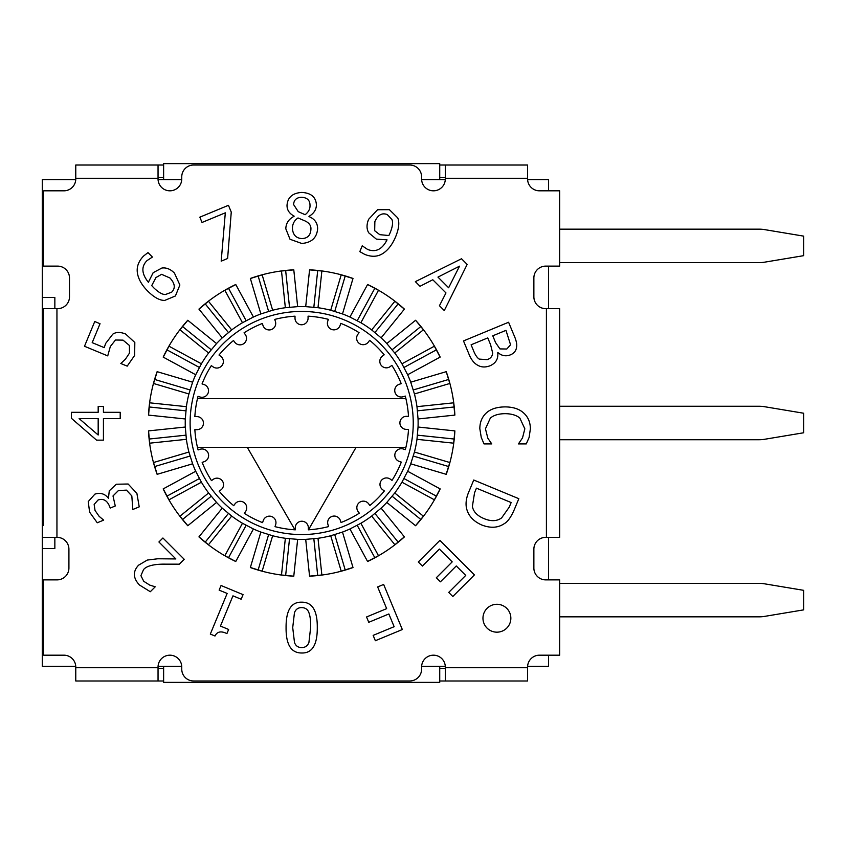 <?xml version="1.0" encoding="UTF-8"?>
<svg xmlns="http://www.w3.org/2000/svg" width="846" height="846" viewBox="0 0 846 846"><rect width="100%" height="100%" fill="white"/><g stroke="black" fill="none" stroke-linecap="round" stroke-linejoin="round"><path stroke-width="1.27" d="M439.73 680.988L527.587 680.988L527.587 667.039A11.855 11.855 0 0 1 539.441 655.185L559.661 655.185L559.661 579.88L545.712 579.88A11.855 11.855 0 0 1 533.868 568.026L533.868 549.202A11.855 11.855 0 0 1 545.712 537.347L559.661 537.347L559.661 308.653L545.712 308.653A11.855 11.855 0 0 1 533.868 296.798L533.868 277.974A11.855 11.855 0 0 1 545.712 266.12L559.661 266.12L559.661 190.815L539.441 190.815A11.855 11.855 0 0 1 527.587 178.961L527.587 165.012L445.313 165.012L445.313 178.961A11.855 11.855 0 0 1 433.459 190.815A11.855 11.855 0 0 1 421.604 178.961L421.604 176.867A11.855 11.855 0 0 0 409.75 165.012L193.607 165.012A11.855 11.855 0 0 0 181.753 176.867L181.753 178.961A11.855 11.855 0 0 1 169.898 190.815A11.855 11.855 0 0 1 158.043 178.961L158.043 165.012L163.627 165.012M43.696 537.347L56.946 537.347L56.946 308.653L43.696 308.653L43.696 525.493M56.946 537.347L57.063 537.347A11.855 11.855 0 0 1 68.917 549.202L68.917 568.026A11.855 11.855 0 0 1 57.063 579.88L43.696 579.88L43.696 655.185L63.915 655.185A11.855 11.855 0 0 1 75.77 667.039L75.77 680.988L163.627 680.988M445.313 668.435L439.73 668.435M163.627 668.435L158.043 668.435M445.313 177.565L439.73 177.565M439.73 165.012L445.313 165.012M281.496 271.006A153.327 153.327 0 0 1 293.784 269.874L281.496 271.006L285.356 307.711L297.655 306.633A116.441 116.441 0 0 1 305.702 306.633L318.001 307.711L321.861 271.006L309.573 269.874A153.327 153.327 0 0 1 321.861 271.006M313.845 307.193L317.705 270.519M224.867 290.305A153.327 153.327 0 0 1 235.791 284.552L224.867 290.305L242.474 322.728L253.419 317.028A116.441 116.441 0 0 1 260.864 313.94L272.645 310.239L262.154 274.855L250.374 278.514A153.327 153.327 0 0 1 262.154 274.855M268.605 311.349L258.136 275.986M179.934 329.792A153.327 153.327 0 0 1 187.823 320.306L179.934 329.792L208.613 353.015L216.544 343.561A116.441 116.441 0 0 1 222.244 337.861L231.698 329.929L208.476 301.25L198.979 309.15A153.327 153.327 0 0 1 208.476 301.25M228.399 332.51L205.187 303.841M153.528 383.481A153.327 153.327 0 0 1 157.187 371.69L153.528 383.481L188.912 393.961L192.624 382.191A116.441 116.441 0 0 1 195.712 374.746L201.411 363.801L168.978 346.194L163.236 357.107A153.327 153.327 0 0 1 168.978 346.194M199.349 367.439L166.937 349.842M149.689 443.177A153.327 153.327 0 0 1 148.558 430.889L149.689 443.177L186.384 439.328L185.306 427.029A116.441 116.441 0 0 1 185.306 418.971L186.384 406.672L149.689 402.823L148.558 415.111A153.327 153.327 0 0 1 149.689 402.823M185.877 410.828L149.192 406.968M168.978 499.806A153.327 153.327 0 0 1 163.236 488.893L168.978 499.806L201.411 482.199L195.712 471.254A116.441 116.441 0 0 1 192.624 463.809L188.912 452.039L153.528 462.519L157.187 474.31A153.327 153.327 0 0 1 153.528 462.519M190.033 456.068L154.67 466.548M208.476 544.75A153.327 153.327 0 0 1 198.979 536.85L208.476 544.75L231.698 516.071L222.244 508.139A116.441 116.441 0 0 1 216.544 502.439L208.613 492.985L179.934 516.208L187.823 525.694A153.327 153.327 0 0 1 179.934 516.208M211.183 496.274L182.525 519.486M449.818 462.519A153.327 153.327 0 0 1 446.17 474.31L449.818 462.519L414.445 452.039L410.733 463.809A116.441 116.441 0 0 1 407.645 471.254L401.945 482.199L434.379 499.806L440.121 488.893A153.327 153.327 0 0 1 434.379 499.806M453.668 402.823A153.327 153.327 0 0 1 454.799 415.111L453.668 402.823L416.972 406.672L418.051 418.971A116.441 116.441 0 0 1 418.051 427.029L454.799 430.889A153.327 153.327 0 0 1 453.668 443.177L454.873 430.9A153.39 153.39 0 0 1 446.233 474.331L410.733 463.809M414.445 452.039A116.441 116.441 0 0 0 416.972 439.328L453.668 443.177M434.379 346.194A153.327 153.327 0 0 1 440.121 357.107L434.379 346.194L401.945 363.801L407.645 374.746A116.441 116.441 0 0 1 410.733 382.191L446.17 371.69A153.327 153.327 0 0 1 449.818 383.481L446.233 371.669A153.39 153.39 0 0 1 454.873 415.1L418.051 418.971M416.972 406.672A116.441 116.441 0 0 0 414.445 393.961L449.818 383.481M394.881 301.25A153.327 153.327 0 0 1 404.377 309.15L394.881 301.25L371.658 329.929L381.112 337.861A116.441 116.441 0 0 1 386.812 343.561L415.534 320.306A153.327 153.327 0 0 1 423.423 329.792L415.587 320.264A153.39 153.39 0 0 1 440.184 357.086L407.645 374.746M401.945 363.801A116.441 116.441 0 0 0 394.744 353.015L423.423 329.792M341.202 274.855A153.327 153.327 0 0 1 352.983 278.514L341.202 274.855L330.712 310.239L342.493 313.94A116.441 116.441 0 0 1 349.937 317.028L367.566 284.552A153.327 153.327 0 0 1 378.49 290.305L367.598 284.489A153.39 153.39 0 0 1 404.42 309.097L381.112 337.861M371.658 329.929A116.441 116.441 0 0 0 360.882 322.728L378.49 290.305M330.712 310.239A116.441 116.441 0 0 0 318.001 307.711M285.356 307.711A116.441 116.441 0 0 0 272.645 310.239M242.474 322.728A116.441 116.441 0 0 0 231.698 329.929M208.613 353.015A116.441 116.441 0 0 0 201.411 363.801M188.912 393.961A116.441 116.441 0 0 0 186.384 406.672M186.384 439.328A116.441 116.441 0 0 0 188.912 452.039M201.411 482.199A116.441 116.441 0 0 0 208.613 492.985M349.937 317.028L360.882 322.728M357.234 320.666L374.841 288.253M386.812 343.561L394.744 353.015M392.174 349.726L420.832 326.514M410.733 382.191L414.445 393.961M413.324 389.932L448.687 379.452M418.051 427.029L416.972 439.328M417.48 435.172L454.165 439.032M404.007 478.561L436.42 496.158M423.423 516.208A153.327 153.327 0 0 1 415.534 525.694L423.423 516.208L394.744 492.985L386.812 502.439A116.441 116.441 0 0 1 381.112 508.139L371.658 516.071L394.881 544.75L404.377 536.85A153.327 153.327 0 0 1 394.881 544.75M394.744 492.985A116.441 116.441 0 0 0 401.945 482.199M374.958 513.49L398.17 542.159M262.154 571.145A153.327 153.327 0 0 1 250.374 567.486L262.154 571.145L272.645 535.761L260.864 532.06A116.441 116.441 0 0 1 253.419 528.972L235.791 561.448A153.327 153.327 0 0 1 224.867 555.695L235.759 561.511A153.39 153.39 0 0 1 198.937 536.903L222.244 508.139M231.698 516.071A116.441 116.441 0 0 0 242.474 523.272L224.867 555.695M253.419 528.972L242.474 523.272M246.112 525.334L228.515 557.747M378.49 555.695A153.327 153.327 0 0 1 367.566 561.448L378.49 555.695L360.882 523.272L349.937 528.972A116.441 116.441 0 0 1 342.493 532.06L330.712 535.761L341.202 571.145L352.983 567.486A153.327 153.327 0 0 1 341.202 571.145M360.882 523.272A116.441 116.441 0 0 0 371.658 516.071M321.861 574.994A153.327 153.327 0 0 1 309.573 576.126L321.861 574.994L318.001 538.289L305.702 539.367A116.441 116.441 0 0 1 297.655 539.367L293.784 576.126A153.327 153.327 0 0 1 281.496 574.994L293.784 576.189A153.39 153.39 0 0 1 250.353 567.55L260.864 532.06M272.645 535.761A116.441 116.441 0 0 0 285.356 538.289L281.496 574.994M297.655 539.367L285.356 538.289M289.512 538.807L285.652 575.481M334.752 534.651L345.221 570.014M318.001 538.289A116.441 116.441 0 0 0 330.712 535.761M158.043 165.012L75.77 165.012L75.77 178.961A11.855 11.855 0 0 1 63.915 190.815L43.696 190.815L43.696 266.12L57.644 266.12A11.855 11.855 0 0 1 69.488 277.974L69.488 296.798A11.855 11.855 0 0 1 57.644 308.653L56.946 308.653M158.043 680.988L158.043 667.039A11.855 11.855 0 0 1 169.898 655.185A11.855 11.855 0 0 1 181.753 667.039L181.753 669.133A11.855 11.855 0 0 0 193.607 680.988L409.75 680.988A11.855 11.855 0 0 0 421.604 669.133L421.604 667.039A11.855 11.855 0 0 1 433.459 655.185A11.855 11.855 0 0 1 445.313 667.039L445.313 680.988M504.301 523.632C497.966 527.978 490.373 528.39 481.511 524.901C473.062 521.083 468.039 515.404 466.442 507.864C465.437 502.81 466.432 496.993 469.435 490.394L473.739 480.02L518.831 498.696L514.569 508.964C511.217 516.853 507.801 521.739 504.301 523.632M481.258 437.435L479.83 428.732C479.83 422.281 481.966 417.046 486.239 413.028C490.511 409.03 496.782 406.989 505.062 406.894C513.11 406.947 519.307 408.978 523.653 412.985C528.084 416.93 530.326 422.217 530.379 428.848L529.11 437.435L526.265 443.917L518.429 443.917L522.511 437.911L524.837 428.806L519.814 418.009C516.377 415.196 511.46 413.736 505.062 413.662C498.463 413.768 493.535 415.27 490.31 418.167L485.445 428.806L487.856 438.26L491.769 443.917L484.018 443.917L481.258 437.435M497.744 352.687C498.421 358.841 495.851 363.209 490.024 365.779C485.445 367.502 481.395 367.344 477.884 365.324C474.13 363.41 471.116 359.592 468.864 353.861L463.502 340.927L508.594 322.252L513.543 334.202C516.102 339.817 517.128 344.015 516.62 346.797C516.219 350.699 514.082 353.406 510.233 354.918C505.792 356.6 501.699 355.828 497.966 352.592L497.744 352.687M368.75 232.84C366.508 229.076 366.466 224.571 368.623 219.304L377.549 209.734L389.393 209.671L397.726 217.877C399.629 222.308 398.952 228.547 395.706 236.605C392.438 244.409 388.166 250.035 382.889 253.472C377.676 256.867 371.606 257.163 364.668 254.36L359.814 251.622L362.225 245.816L367.64 249.464C375.74 252.594 382.202 249.39 387.034 239.862L376.343 239.111L368.75 232.84M317.631 228.748C316.859 237.821 311.561 242.717 301.726 243.458L290.019 239.27L285.832 228.864C285.895 223.355 288.645 219.167 294.091 216.29L294.091 216.09C289.332 213.573 286.974 209.977 287.016 205.292C287.651 197.34 292.547 193.057 301.726 192.433C311.053 192.941 315.939 197.076 316.404 204.859C316.319 209.671 313.845 213.509 308.97 216.365L308.97 216.565C314.701 218.934 317.588 222.995 317.631 228.748M228.452 205.314L231.254 212.082L227.616 258.495L221.187 261.16L225.311 212.822L202.035 222.466L199.836 217.168L228.452 205.314M98.178 406.482L103.434 406.482L103.434 412.298L120.206 412.298L120.206 418.58L103.434 418.58L103.434 440.142L96.56 440.142L71.402 418.305L71.402 412.298L98.178 412.298L98.178 406.482M94.149 504.406L95.038 510.466L99.141 516.346L103.656 520.121L97.258 522.775L89.613 512.158L88.238 501.593L94.9 494.127C100.463 492.393 104.978 493.778 108.436 498.283L109.282 490.817L116.314 484.229L128.127 484.007L136.893 493.387L139.22 506.849L132.822 509.504L131.817 495.915L126.466 490.13L118.419 490.553L113.004 495.957L115.268 505.982L110.266 508.055L109.43 506.045C106.977 500.314 103.191 498.294 98.062 500.007L94.149 504.406M158.921 541.99L162.918 537.993L184.206 559.28L179.31 564.176L162.665 564.145C152.618 564.388 146.242 566.217 143.534 569.622L140.912 575.671L143.735 581.287L149.721 585.094L155.23 586.796L150.302 591.724L139.4 584.956C132.991 578.04 132.727 571.452 138.585 565.181L147.289 560.063L157.8 558.772L175.862 558.942L158.921 541.99M219.146 590.127L221.06 585.517L243.056 594.632L241.152 599.232L232.957 595.848L220.446 626.072L228.632 629.456L226.918 633.591C221.06 630.756 217.084 631.571 215 636.012L210.316 634.077L227.151 593.437L219.146 590.127M301.652 652.996C291.109 653.027 285.916 644.557 286.075 627.605C285.969 610.378 291.161 601.897 301.652 602.172C312.237 602.066 317.451 610.537 317.282 627.563C317.398 644.853 312.185 653.334 301.652 652.996M112.804 334.149C116.082 331.949 120.354 331.907 125.61 334.011L134.821 342.493L134.651 355.394L127.207 366.138L120.809 363.494L125.42 359.19L129.47 353.12L129.427 345.485L123.03 340.134L115.468 340.007L110.329 346.522L107.728 355.891L84.494 346.268L94.741 321.522L100.04 323.722L92.193 342.651L104.217 347.632L105.655 343.434L112.804 334.149M161.903 268.034C166.324 267.431 170.511 269.123 174.456 273.099L179.881 285.017L175.408 295.973L164.663 300.446C159.767 300.467 154.247 297.485 148.113 291.5C142.065 285.504 138.511 279.434 137.454 273.29C136.407 267.135 138.448 261.382 143.577 256.042L147.976 252.594L152.417 257.047L146.961 260.653C141.102 266.596 141.578 273.797 148.388 282.268L153.168 272.676L161.903 268.034M420.007 286.286L415.365 281.633L461.514 258.76L467.161 264.407L444.287 310.556L439.444 305.723L445.969 292.938L432.792 279.762L420.007 286.286M418.305 561.987L439.899 540.393L474.405 574.91L452.811 596.504L448.729 592.412L465.734 575.407L456.28 565.953L440.428 581.815L436.346 577.733L452.198 561.871L439.391 549.065L422.387 566.069L418.305 561.987M375.36 640.718L373.149 635.378L394.13 626.696L388.864 613.974L368.761 622.296L366.551 616.967L386.654 608.644L377.654 586.934L383.65 584.449L402.326 629.54L375.36 640.718M496.909 632.173A13.948 13.948 0 0 1 484.832 611.256A13.948 13.948 0 0 1 508.985 611.256A13.948 13.948 0 0 1 496.909 632.173M222.244 337.861L198.937 309.097A153.39 153.39 0 0 1 235.759 284.489L253.419 317.028M260.864 313.94L250.353 278.45A153.39 153.39 0 0 1 293.784 269.811L297.655 306.633M305.702 306.633L309.573 269.811A153.39 153.39 0 0 1 353.004 278.45L342.493 313.94M407.645 471.254L440.184 488.914A153.39 153.39 0 0 1 415.587 525.736L386.812 502.439M381.112 508.139L404.42 536.903A153.39 153.39 0 0 1 367.598 561.511L349.937 528.972M342.493 532.06L353.004 567.55A153.39 153.39 0 0 1 309.573 576.189L305.702 539.367M216.544 502.439L187.77 525.736A153.39 153.39 0 0 1 163.172 488.914L195.712 471.254M192.624 463.809L157.123 474.331A153.39 153.39 0 0 1 148.484 430.9L185.306 427.029M185.306 418.971L148.484 415.1A153.39 153.39 0 0 1 157.123 371.669L192.624 382.191M195.712 374.746L163.172 357.086A153.39 153.39 0 0 1 187.77 320.264L216.544 343.561M182.525 326.514L211.183 349.726M154.67 379.452L190.033 389.932M149.192 439.032L185.877 435.172M166.937 496.158L199.349 478.561M205.187 542.159L228.399 513.49M258.136 570.014L268.605 534.651M317.705 575.481L313.845 538.807M374.841 557.747L357.234 525.334M420.832 519.486L392.174 496.274M448.687 466.548L413.324 456.068M454.165 406.968L417.48 410.828M436.42 349.842L404.007 367.439M398.17 303.841L374.958 332.51M345.221 275.986L334.752 311.349M285.652 270.519L289.512 307.193M228.515 288.253L246.112 320.666M163.627 177.565L158.043 177.565M43.696 320.507L43.696 308.653M459.526 266.173L437.964 277.107L448.623 287.767L459.526 266.173M161.597 274.326L155.971 277.541L151.72 285.599L153.813 287.862C158.593 292.42 162.453 294.63 165.393 294.524L171.664 292.177C175.608 288.232 175.037 283.505 169.951 277.996L161.597 274.326M292.716 627.605L294.493 642.516C295.719 645.868 298.109 647.56 301.652 647.581C305.216 647.581 307.637 645.868 308.927 642.442L310.63 627.563C310.768 621.027 310.207 616.121 308.97 612.853C307.796 609.416 305.364 607.661 301.652 607.597C298.12 607.597 295.719 609.31 294.45 612.737L292.716 627.605M79.112 418.58L98.178 435.003L98.178 418.58L79.112 418.58M301.684 197.266C296.608 197.446 293.911 199.878 293.583 204.542L298.247 211.659L305.131 214.704C308.653 211.976 310.271 208.719 309.996 204.933C309.837 200.195 307.066 197.636 301.684 197.266M305.173 220.996L298.014 217.951C294.355 220.372 292.494 223.852 292.43 228.388C292.864 234.744 295.994 238.149 301.81 238.593C307.584 238.371 310.609 235.304 310.905 229.382C311.233 225.797 309.319 222.995 305.173 220.996M391.92 219.495L387.309 214.588C382.075 212.536 377.919 214.873 374.863 221.589L374.683 230.725L379.769 234.67L388.874 235.526L390.165 232.724C392.576 226.728 393.157 222.318 391.92 219.495M510.561 344.766L505.961 330.363L492.774 335.82L495.587 342.619L499.944 348.912L506.796 349.017L510.561 344.766M492.679 353.068L490.585 344.692L487.761 337.903L471.106 344.798L473.115 349.662C474.987 354.59 477.028 357.742 479.248 359.106L487.18 359.635C490.543 358.524 492.372 356.335 492.679 353.068M501.625 517.9L509.26 507.114L511.153 502.545L476.435 488.163L474.553 492.732L472.385 506.437C473.348 511.745 477.281 515.827 484.176 518.683C491.124 521.548 496.94 521.284 501.625 517.9M89.718 680.988L75.77 680.988M548.504 537.347L548.504 579.88M548.504 655.185L548.504 666.341L527.608 666.341M527.608 179.659L548.504 179.659L548.504 190.815M548.504 266.12L548.504 308.653M445.292 666.341L421.625 666.341M181.731 666.341L158.065 666.341M54.853 537.347L54.853 548.504L42.3 548.504L42.3 179.659L75.749 179.659M75.749 666.341L42.3 666.341L42.3 548.504M42.3 297.496L54.853 297.496L54.853 308.653M158.065 179.659L181.731 179.659M421.625 179.659L445.292 179.659M163.627 666.341L163.627 682.373L439.73 682.373L439.73 666.341M439.73 666.415L445.292 666.415M158.065 666.415L163.627 666.415M758.978 229.16L559.661 229.16L758.978 229.16A34.866 34.866 0 0 1 764.71 229.636L803.7 236.14L803.7 255.661L764.71 262.154A34.866 34.866 0 0 1 758.978 262.63L559.661 262.63M758.978 406.27L559.661 406.27L758.978 406.27A34.866 34.866 0 0 1 764.71 406.736L803.7 413.239L803.7 432.761L764.71 439.264A34.866 34.866 0 0 1 758.978 439.73L559.661 439.73M758.978 583.37L559.661 583.37L758.978 583.37A34.866 34.866 0 0 1 764.71 583.846L803.7 590.339L803.7 609.86L764.71 616.364A34.866 34.866 0 0 1 758.978 616.84L559.661 616.84M803.7 590.339L764.71 583.846M803.7 413.239L764.71 406.736M803.7 236.14L764.71 229.636M439.73 179.659L439.73 163.627L163.627 163.627L163.627 179.659M356.029 447.407L308.441 529.818A107.03 107.03 0 0 1 308.346 529.818L308.346 527.756A6.535 6.535 0 0 0 301.81 521.231A6.535 6.535 0 0 0 295.286 527.767L295.286 529.839A107.03 107.03 0 0 1 294.916 529.818L247.328 447.407L405.89 447.407A107.03 107.03 0 0 1 405.329 449.66L403.362 449.025A6.535 6.535 0 0 0 395.135 453.234A6.535 6.535 0 0 0 399.344 461.451L401.311 462.096A107.03 107.03 0 0 1 392.015 480.391L390.344 479.174A6.535 6.535 0 0 0 381.218 480.634A6.535 6.535 0 0 0 382.678 489.749L384.359 490.966A107.03 107.03 0 0 1 369.861 505.496L368.645 503.825A6.535 6.535 0 0 0 359.518 502.397A6.535 6.535 0 0 0 358.091 511.513L359.307 513.184A107.03 107.03 0 0 1 341.033 522.532L340.388 520.565A6.535 6.535 0 0 0 332.161 516.377A6.535 6.535 0 0 0 327.973 524.615L328.618 526.582A107.03 107.03 0 0 1 308.441 529.818M247.328 447.407L197.467 447.407A107.03 107.03 0 0 1 194.855 429.673L196.928 429.673A6.535 6.535 0 0 0 203.452 423.127A6.535 6.535 0 0 0 196.906 416.613L194.844 416.613A107.03 107.03 0 0 1 197.467 398.593L405.89 398.593A107.03 107.03 0 0 1 408.502 416.327L406.429 416.327A6.535 6.535 0 0 0 399.904 422.873A6.535 6.535 0 0 0 406.45 429.387L408.512 429.387A107.03 107.03 0 0 1 405.89 447.407M197.467 398.593A107.03 107.03 0 0 1 198.027 396.34L199.994 396.975A6.535 6.535 0 0 0 208.222 392.766A6.535 6.535 0 0 0 204.013 384.549L202.046 383.904A107.03 107.03 0 0 1 211.341 365.609L213.012 366.826A6.535 6.535 0 0 0 222.128 365.366A6.535 6.535 0 0 0 220.679 356.251L218.998 355.034A107.03 107.03 0 0 1 233.496 340.504L234.712 342.175A6.535 6.535 0 0 0 243.838 343.603A6.535 6.535 0 0 0 245.266 334.487L244.05 332.816A107.03 107.03 0 0 1 262.323 323.468L262.969 325.435A6.535 6.535 0 0 0 271.196 329.623A6.535 6.535 0 0 0 275.384 321.385L274.739 319.418A107.03 107.03 0 0 1 295.011 316.182L295.011 318.244A6.535 6.535 0 0 0 301.546 324.769A6.535 6.535 0 0 0 308.071 318.233L308.071 316.161A107.03 107.03 0 0 1 328.343 319.344L327.709 321.311A6.535 6.535 0 0 0 331.907 329.538A6.535 6.535 0 0 0 340.134 325.34L340.769 323.362A107.03 107.03 0 0 1 359.064 332.658L357.858 334.339A6.535 6.535 0 0 0 359.307 343.455A6.535 6.535 0 0 0 368.433 341.995L369.649 340.325A107.03 107.03 0 0 1 384.179 354.812L382.508 356.029A6.535 6.535 0 0 0 381.07 365.155A6.535 6.535 0 0 0 390.196 366.593L391.867 365.377A107.03 107.03 0 0 1 401.205 383.65L399.238 384.285A6.535 6.535 0 0 0 395.061 392.523A6.535 6.535 0 0 0 403.299 396.7L405.266 396.065A107.03 107.03 0 0 1 405.89 398.593M294.916 529.818A107.03 107.03 0 0 1 275.013 526.656L275.648 524.689A6.535 6.535 0 0 0 271.45 516.462A6.535 6.535 0 0 0 263.222 520.66L262.588 522.638A107.03 107.03 0 0 1 244.293 513.342L245.499 511.661A6.535 6.535 0 0 0 244.05 502.545A6.535 6.535 0 0 0 234.924 504.005L233.708 505.675A107.03 107.03 0 0 1 219.177 491.188L220.848 489.971A6.535 6.535 0 0 0 222.287 480.845A6.535 6.535 0 0 0 213.16 479.407L211.489 480.623A107.03 107.03 0 0 1 202.152 462.35L204.119 461.715A6.535 6.535 0 0 0 208.296 453.477A6.535 6.535 0 0 0 200.058 449.3L198.091 449.935A107.03 107.03 0 0 1 197.467 447.407M190.117 423A111.556 111.556 0 0 1 357.456 326.387A111.556 111.556 0 0 1 357.456 519.613A111.556 111.556 0 0 1 190.117 423M546.41 308.653L546.41 537.347M445.313 178.263L527.587 178.263M75.77 178.263L158.043 178.263M158.043 667.737L75.77 667.737M527.587 667.737L445.313 667.737"/></g></svg>
